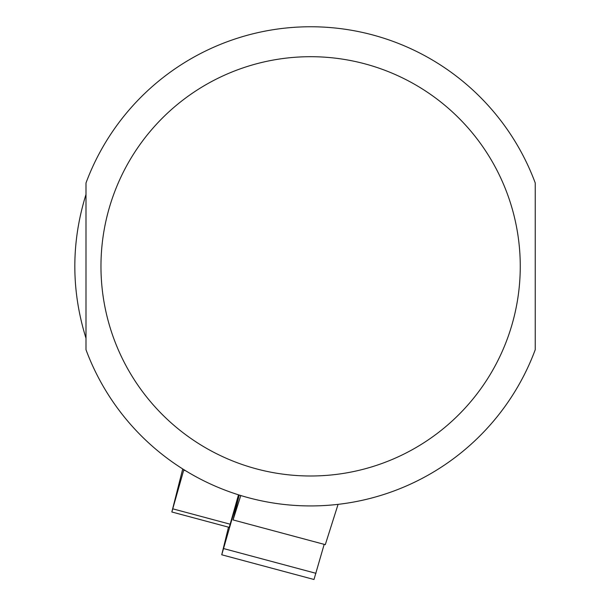 <?xml version="1.0" encoding="UTF-8"?>
<svg xmlns="http://www.w3.org/2000/svg" width="610" height="610" viewBox="0 0 610 610"><rect width="100%" height="100%" fill="white"/><g stroke="black" fill="none" stroke-linecap="round" stroke-linejoin="round"><path stroke-width="0.91" d="M182.718 468.953L171.845 511.988L183.694 470.203L185.501 470.684M171.845 511.988L229.253 527.368L238.495 494.832M85.995 338.26C71.103 290.322 71.103 242.376 85.995 194.43L85.995 338.26M535.237 349.721L535.237 182.969A239.6 239.6 0 0 0 85.995 182.969L85.995 349.721A239.6 239.6 0 0 0 535.237 349.721A239.6 239.6 0 0 1 85.995 349.721M338.077 504.363L325.298 544.646L233.05 519.926L240.782 495.541M324.185 544.349L313.99 579.5L221.743 554.78L238.945 494.977M228.491 527.162L221.743 554.78M239.227 495.061L233.05 519.926M230.237 524.226L172.828 508.847M85.995 182.969A239.6 239.6 0 0 1 535.237 182.969M520.261 266.349A209.649 209.649 0 0 1 205.791 447.908A209.649 209.649 0 0 1 205.791 84.782A209.649 209.649 0 0 1 520.261 266.349M223.702 548.596L315.957 573.316"/></g></svg>
